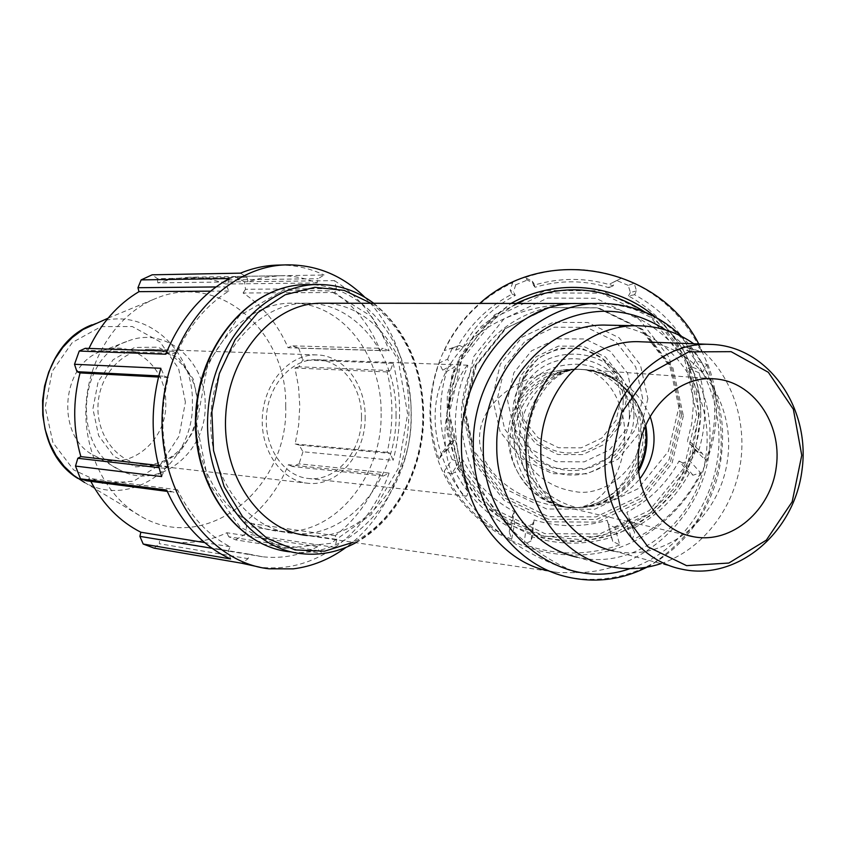 <?xml version="1.0" encoding="UTF-8"?>
<svg xmlns="http://www.w3.org/2000/svg" width="845" height="845" viewBox="0 0 845 845"><rect width="100%" height="100%" fill="white"/><g stroke="black" fill="none" stroke-linecap="round" stroke-linejoin="round"><path stroke-width="0.63" stroke-dasharray="4.22 3.17" d="M577.494 303.503L578.413 303.503C650.724 302.668 712.177 366.751 709.948 437.309C710.624 507.856 648.379 572.033 576.797 572.667L558.196 572.561L545.912 570.386L566.192 576.702C596.179 583.029 627.032 577.948 654.252 562.664C671.543 550.771 686.372 535.931 698.73 518.154C709.346 499.099 716.571 478.703 720.426 456.955C723.531 423.282 717.405 392.048 702.037 363.265C690.376 345.637 676.074 331.039 659.142 319.463C641.049 310.009 621.793 304.654 601.386 303.418M608.569 566.182L577.198 557.214C636.602 571.315 698.213 520.71 706.019 455.265C715.05 389.967 668.194 325.948 607.08 325.156M681.83 569.203L613.745 550.993C666.177 562.675 720.331 517.615 727.587 459.321C735.858 401.153 695.372 343.883 641.672 341.813M638.514 469.176C625.099 493.237 604.65 506.081 577.188 507.697C629.419 507.116 663.8 441.629 634.848 399.896C621.455 380.092 602.517 369.899 578.012 369.318C543.884 369.328 512.25 399.928 510.105 436.083C507.539 472.239 534.991 504.94 568.854 507.528L577.188 507.697C609.837 506.366 637.996 474.658 639.052 439.083C640.531 403.498 614.558 371.198 581.878 369.413L578.012 369.318C546.884 369.349 517.816 398.069 514.489 433.041C510.824 467.982 533.66 501.265 564.196 506.778L577.188 507.697C603.235 507.19 624.128 497.547 639.866 478.756M650.111 416.427C638.091 388.584 615.635 372.93 582.754 369.476L582.3 369.445C605.104 371.441 622.828 381.813 635.472 400.583L641.672 412.888L645.274 426.218M638.714 471.183C624.909 494.642 604.397 506.81 577.188 507.697L571.114 507.782C546.398 506.271 526.002 474.045 527.977 437.435C529.625 400.805 553.179 369.603 578.012 369.318C550.465 369.054 524.111 403.868 524.565 442.115C526.572 478.46 540.525 500.187 566.446 507.296L577.188 507.697L565.284 507.032C537.272 502.131 516.073 469.049 519.495 433.823C522.601 398.565 549.546 369.508 578.012 369.318C602.76 370.205 622.1 380.831 636.042 401.206L641.999 412.782L645.686 425.257M661.001 563.636C701.91 550.021 733.618 509.271 740.505 463.071C747.35 416.86 728.886 368.695 693.766 343.767M321.829 303.228C371.832 302.552 412.223 356.4 411.209 415.539C412.518 481.09 362.347 542.458 307.231 535.508L558.196 572.561M576.797 572.667C486.699 544.518 434.383 475.492 435.143 417.155C434.488 358.65 487.28 304.58 578.413 303.503C504.011 305.552 461.528 358.47 461.381 416.68C461.307 474.922 503.271 542.944 576.797 572.667M577.188 507.697C628.923 503.715 661.065 438.46 633.518 398.428C620.737 379.247 602.242 369.54 578.012 369.318L575.371 369.149C551.553 369.011 533.786 377.366 522.062 394.224C495.867 430.01 523.657 494.378 577.188 507.697L564.925 507.095C515.186 502.627 476.179 469.155 479.728 433.802C482.664 398.417 527.65 368.832 578.012 369.318L579.807 369.318C605.369 369.899 625.617 401.364 624.73 436.833C624.18 472.281 602.707 505.141 577.188 507.697C524.491 509.577 488.832 443.614 519.612 400.604C533.797 380.377 553.264 369.941 578.012 369.318M683.362 415.772L672.039 463.324L641.228 501.243L597.066 522.104L548.236 521.851L504.328 500.525L473.971 462.289L463.197 414.61L474.225 366.91L504.961 328.673L549.335 307.548L598.492 307.802L642.612 329.392L672.895 367.955L683.362 415.772M531.072 540.937L523.995 544.465L526.213 527.248L532.794 523.784L531.072 540.937L532.361 536.913L533.998 519.918L532.794 523.784M612.741 541.36L608.368 524.175L614.938 527.713L619.776 544.962L612.741 541.36L611.495 537.325C585.067 545.215 558.693 545.078 532.361 536.913M619.776 544.962C587.782 555.809 555.852 555.64 523.995 544.465M693.006 475.207L682.623 462.933L689.752 460.831L700.579 472.788L693.006 475.207L689.256 473.221C676.053 497.473 657.22 515.968 632.747 528.706L634.679 532.466L632.166 539.944L626.409 523.066L614.938 527.713M700.579 472.788C685.496 503.06 662.691 525.453 632.166 539.944M451.589 473.939L444.047 471.447L452.181 459.595L459.247 461.761L451.589 473.939L455.36 471.996L462.806 459.87L459.247 461.761M509.239 531.811L512.588 515.334L514.795 522.474L511.669 539.311L509.239 531.811L511.214 528.072C486.889 515.08 468.278 496.385 455.36 471.996M511.669 539.311C481.312 524.502 458.772 501.877 444.047 471.447M703.114 371.515L691.939 366.983L695.477 360.477L706.79 364.438L703.114 371.515L699.037 372.772C706.874 399.326 706.621 425.764 698.255 452.096L702.301 453.395L705.828 460.472L694.611 449.434L689.752 460.831M706.79 364.438C717.595 396.601 717.268 428.616 705.828 460.472M636.57 290.933L630.37 292.444L628.205 285.367L634.151 283.307L636.57 290.933L634.563 294.725C659.015 307.929 677.627 326.825 690.407 351.425L694.22 349.471L701.772 351.985L690.819 348.953L695.477 360.477M634.151 283.307C664.698 298.391 687.238 321.28 701.772 351.985M442.685 370.152L439.094 363.033L447.618 359.178L451.04 365.716L442.685 370.152L446.751 371.451L454.874 366.888L451.04 365.716M442.548 452.033L450.892 441.491L447.449 448.135L438.935 459.078L442.548 452.033L446.604 450.776C438.544 424.359 438.597 397.921 446.751 371.451M438.935 459.078C427.866 427.105 427.919 395.08 439.094 363.033M532.255 281.227L533.892 283.476L527.301 280.054L525.146 277.561L532.255 281.227L533.522 285.325C560.15 277.308 586.736 277.445 613.28 285.747L614.59 281.66L621.74 278.068L616.713 280.519L628.205 285.367M525.146 277.561C557.404 266.534 589.609 266.703 621.74 278.068M451.843 348.203L459.511 345.415L444.259 350.633L451.843 348.203L455.624 350.189C468.69 325.737 487.523 307.031 512.123 294.081L510.169 290.268L512.672 282.674L515.756 284.786L527.301 280.054M444.259 350.633C459.152 320.086 481.956 297.429 512.672 282.674M455.624 350.189L463.081 347.232C475.165 324.628 492.572 307.337 515.313 295.37L513.464 291.831L510.169 290.268M459.511 345.415L463.081 347.232M512.123 294.081L515.313 295.37M533.522 285.325L535.075 287.279C559.696 279.864 584.265 279.991 608.791 287.659L610.048 283.867L614.59 281.66M533.892 283.476L535.075 287.279M446.604 450.776L454.716 440.234C447.28 415.803 447.332 391.351 454.874 366.888M450.892 441.491L454.716 440.234M613.28 285.747L608.791 287.659M634.563 294.725L628.469 295.961C651.062 308.161 668.279 325.631 680.098 348.372L683.711 346.587L694.22 349.471M630.37 292.444L628.469 295.961M511.214 528.072L514.436 511.732C491.959 499.712 474.742 482.421 462.806 459.87M512.588 515.334L514.436 511.732M690.407 351.425L680.098 348.372M699.037 372.772L688.073 368.114L692.129 386.281L693.375 404.85L691.78 423.387L687.376 441.46L691.21 442.748L702.301 453.395M691.939 366.983L688.073 368.114M698.255 452.096L687.376 441.46M689.256 473.221L679.063 461C666.863 483.424 649.456 500.536 626.832 512.323L634.679 532.466M682.623 462.933L679.063 461M632.747 528.706L626.832 512.323M611.495 537.325L607.175 520.298C582.744 527.597 558.355 527.47 533.998 519.918M608.368 524.175L607.175 520.298M698.752 343.957L707.983 364.85C742.28 453.913 666.758 558.556 571.97 554.901C513.718 554.626 458.729 516.284 438.513 461.539C418.222 406.836 435.09 341.528 479.77 303.397M447.618 359.178L452.402 347.696M452.181 459.595L447.449 448.135M526.213 527.248L514.795 522.474M515.756 284.786L513.464 291.831M616.713 280.519L610.048 283.867M690.819 348.953L683.711 346.587M694.611 449.434L691.21 442.748M626.409 523.066L628.669 515.936M626.219 400.741L620.526 424.813L604.967 444.037L582.617 454.621L557.89 454.483L535.667 443.667L520.33 424.285L514.922 400.16L520.531 376.057L536.079 356.748L558.471 346.101L583.282 346.228L605.559 357.118L620.885 376.574L626.219 400.741M623.188 400.879C623.166 389.503 619.881 379.162 613.322 369.856C594.172 341.338 547.697 341.095 528.231 369.413C507.433 396.854 521.291 440.097 554.045 450.385C586.483 461.634 623.42 435.249 623.188 400.879M633.665 400.783L627.212 428.077L609.562 449.857L584.233 461.856L556.2 461.708L530.998 449.445L513.602 427.475L507.465 400.118L513.823 372.782L531.452 350.886L556.855 338.813L584.994 338.961L610.259 351.298L627.624 373.374L633.665 400.783M633.93 414.853C634.183 454.547 591.5 485.009 554.035 472.028C516.2 460.145 500.166 410.205 524.196 378.507C546.694 345.774 600.425 346.059 622.543 379.014C630.116 389.767 633.919 401.713 633.93 414.853M679.538 404.565L668.395 451.378L638.091 488.706L594.637 509.239L546.588 508.986L503.377 487.998L473.496 450.353L462.902 403.424L473.749 356.474L503.99 318.829L547.644 298.042L596.021 298.296L639.433 319.537L669.229 357.498L679.538 404.565M681.746 414.451L670.56 461.423L640.14 498.867L596.528 519.474L548.31 519.221L504.951 498.159L474.974 460.398L464.338 413.321L475.228 366.212L505.574 328.451L549.387 307.591L597.933 307.844L641.492 329.159L671.405 367.237L681.746 414.451M629.398 414.832C629.61 450.976 591.32 479.094 556.887 468.193C522.157 458.265 505.838 413.659 526.139 383.651C546.451 350.168 600.615 350.453 620.536 384.148C626.451 393.527 629.409 403.752 629.398 414.832M641.186 431.066C641.735 471.542 601.059 497.113 575.297 491.61C554.035 488.526 537.357 477.985 525.252 459.965C511.838 442.284 510.38 406.825 523.636 390.168C534.494 374.937 549.62 366.434 568.991 364.66C590.644 361.935 611.241 372.201 630.793 395.46C637.753 406.529 641.218 418.402 641.186 431.066M467.538 365.283C467.211 364.575 447.913 389.397 445.061 429.651C443.023 468.912 463.144 498.582 466.355 496.089C471.69 493.469 456.553 470.834 455.275 423.641C456.501 381.338 469.292 366.719 467.676 365.22L467.538 365.283M621.244 398.354L616.016 420.461L601.724 438.111L581.202 447.839L558.492 447.723L538.075 437.784L523.984 419.976L519.02 397.815L524.175 375.676L538.455 357.953L559.031 348.172L581.814 348.288L602.263 358.28L616.343 376.152L621.244 398.354M680.162 413.173L669.124 459.564L639.084 496.554L596.01 516.908L548.384 516.654L505.553 495.857L475.946 458.55L465.447 412.054L476.21 365.526L506.176 328.23L549.451 307.633L597.383 307.886L640.415 328.937L669.948 366.54L680.162 413.173M383.218 476.052L292.148 466.482L299.056 463.831L389.122 473.105L383.218 476.052L380.25 474.288C370.142 499.775 355.132 520.245 335.222 535.709L336.838 539.427L334.831 547.433L245.641 533.829L246.539 526.129L336.838 539.427M389.122 473.105C377.736 504.676 359.643 529.456 334.831 547.433M318.734 550.803L228.731 536.755L235.597 539.849L324.628 553.876L318.734 550.803L317.657 546.704C300.028 555.514 281.649 558.872 262.499 556.76L249.233 554.183L248.113 558.661L241.797 563.245M324.628 553.876C304.168 565.337 282.6 569.784 259.911 567.227L259.827 567.217M230.611 558.957L228.33 551.014L230.093 546.736C207.733 535.033 190.22 516.052 177.556 489.815L173.964 492.276L166.697 490.079M161.648 476.559L165.071 468.373L168.968 466.683C160.951 437.414 160.751 407.702 168.356 377.557L164.426 376.215L160.877 368.293M390.316 370.564L298.887 366.783L302.721 359.981L393.126 363.318L390.316 370.564L387.147 371.948C393.474 398.513 393.474 425.299 387.147 452.307L390.316 453.395L393.115 460.335L302.964 451.769L299.109 445.083L390.316 453.395M393.126 363.318C401.745 395.365 401.734 427.707 393.115 460.335M165.757 354.213L173.014 351.319L176.658 353.485C189.016 325.832 206.402 305.013 228.826 291.029L226.999 286.846L229.217 278.554M336.437 288.557L245.483 289.286L244.511 281.776L334.388 280.614L336.437 288.557L334.821 292.486C354.932 306.365 370.068 325.684 380.218 350.464L383.197 348.415L389.122 350.833L298.729 348.161L291.789 345.827L383.197 348.415M334.388 280.614C359.463 296.616 377.715 320.033 389.122 350.833M240.466 273.157L246.877 277.234L248.05 281.691L264.02 277.318L280.149 275.745C292.962 275.671 305.267 278.068 317.076 282.948L318.142 278.681L324.068 275.005L234.34 276.484L227.432 279.97L318.142 278.681M278.892 265.066C294.715 264.907 309.777 268.224 324.068 275.005M246.877 277.234L157.413 278.649L152.163 274.805M248.05 281.691L157.783 282.853L173.447 278.734L189.28 277.245C201.86 277.16 213.965 279.42 225.594 284.004L227.432 279.97M157.413 278.649L157.783 282.853M317.076 282.948L225.594 284.004M173.014 351.319L167.004 351.119M334.821 292.486L243.106 292.993C262.964 306.08 277.942 324.322 288.05 347.739L291.789 345.827M245.483 289.286L243.106 292.993M176.658 353.485L88.091 350.316L88.957 348.436M85.303 348.309L88.091 350.316M380.218 350.464L288.05 347.739M165.071 468.373L159.04 467.676M387.147 371.948L294.947 368.04L298.538 386.725L299.774 405.864L298.644 425.077L295.169 443.974L299.109 445.083M298.887 366.783L294.947 368.04M168.968 466.683L158.469 465.479M387.147 452.307L295.169 443.974M228.33 551.014L212.116 548.331M230.093 546.736L204.701 542.606M380.25 474.288L288.409 464.718C278.491 488.759 263.735 508.014 244.142 522.485L246.539 526.129M292.148 466.482L288.409 464.718M335.222 535.709L244.142 522.485M317.657 546.704L226.861 532.751C209.528 540.948 191.456 543.99 172.655 541.867L159.631 539.353L159.325 543.705L248.113 558.661M228.731 536.755L226.861 532.751M364.903 297.334C382.563 315.248 395.08 337.356 402.452 363.667C421.391 429.566 397.594 510.126 346.123 547.338M381.106 413.511C382.468 477.911 332.486 538.085 277.625 531.135C231.192 526.931 192.417 472.862 196.505 412.36C200.022 351.826 245.303 302.33 291.947 303.186C341.718 302.531 382.056 355.407 381.106 413.511M249.233 554.183L159.631 539.353M154.181 548.151L159.325 543.705M167.268 491.399L173.964 492.276M177.556 489.815L89.295 478.397L86.56 480.794M158.775 375.919L164.426 376.215M168.356 377.557L158.49 377.039M216.035 286.951L226.999 286.846M228.826 291.029L210.585 291.155M198.417 404.839L193.589 430.887L179.615 452.445L159.008 465.341L135.591 466.862L113.969 456.363L98.633 435.661L92.918 408.895L98.136 381.655L113.135 359.695L134.64 347.453L158.152 347.179L179.003 358.565L193.273 379.12L198.417 404.839M197.498 405.082C197.814 375.782 176.087 349.524 150.051 349.323C124.299 348.341 99.805 373.553 98.052 404.132C95.96 434.689 117.128 462.447 142.826 464.338C171.651 467.475 198.395 437.668 197.498 405.082M205.134 404.575C207.036 452.159 159.008 491.262 120.222 470.179C71.128 449.001 76.937 356.516 128.345 340.926C165.789 325.969 206.148 361.185 205.134 404.575M365.156 416.849C365.906 453.11 338.275 486.53 308.478 483.319C281.934 481.47 260.059 450.617 262.394 416.395C264.369 382.141 289.951 353.865 316.548 354.9C343.45 355.069 365.642 384.253 365.156 416.849M285.695 406.139C288.8 486.234 209.064 554.236 142.911 517.446C107.04 498.751 83 452.381 86.063 404.259C89.052 356.136 118.722 312.724 156.684 298.116C220.725 271.657 287.68 332.951 285.695 406.139M302.964 451.769L299.056 463.831M245.641 533.829L235.597 539.849M90.785 481.354L89.295 478.397M234.34 276.484L244.511 281.776M298.729 348.161L302.721 359.981M396.03 414.515C397.361 479.485 347.274 540.251 292.296 533.301C245.758 529.107 206.877 474.552 210.996 413.448C214.556 352.323 259.996 302.341 306.746 303.207C356.643 302.542 397.002 355.903 396.03 414.515M165.768 402.854C167.373 441.893 127.384 473.57 95.517 456.152C55.252 438.65 59.942 363.941 102.118 351.034C132.897 338.687 166.549 367.269 165.768 402.854M361.502 417.029C362.188 450.575 336.648 481.47 309.133 478.555C284.501 476.886 264.253 448.294 266.407 416.606C268.235 384.908 291.926 358.702 316.6 359.706C341.433 359.907 361.945 386.862 361.502 417.029M665.691 329.951C704.508 356.907 724.968 409.413 717.468 459.701C709.937 509.979 674.986 554.246 629.916 568.643M699.333 414.684L686.309 469.218L650.967 512.693L600.341 536.596L544.36 536.3L494.008 511.869L459.184 468.035L446.804 413.363L459.426 358.629L494.674 314.741L545.585 290.49L601.989 290.786L652.615 315.565L687.344 359.822L699.333 414.684M696.724 414.536L684.978 360.804L650.956 317.445L601.376 293.183L546.123 292.888L496.258 316.643L461.729 359.632L449.36 413.237L461.486 466.789L495.592 509.736L544.919 533.681L599.76 533.966L649.361 510.538L683.975 467.961L696.724 414.536M700.78 415.719C700.325 376.194 685.211 343.323 655.435 317.128C685.813 344.39 700.928 377.261 700.79 415.729L694.727 453.258L677.859 487.311L651.717 514.869L618.635 533.501L581.55 541.592L543.726 538.423L508.51 524.28L479.02 500.388L457.874 468.848L446.984 432.45L447.343 394.404L458.972 358.111L480.847 326.846L511.045 303.429L474.457 334.081L451.748 375.962L446.012 423.165L456.828 466.598L475.048 495.835C490.966 512.788 509.651 525.759 531.093 534.748L564.83 541.613C588.078 541.708 610.354 537.082 631.648 527.724C651.643 515.83 668.353 500.377 681.788 481.365C692.784 460.852 699.121 438.977 700.79 415.729M645.02 312.143C679.908 338 697.748 372.571 698.53 415.846L692.488 453.026L675.651 486.688L649.583 513.823L616.66 531.991L579.828 539.575L542.405 535.91L507.771 521.323L479.009 497.092L458.761 465.405L448.853 429.091L450.227 391.425L462.806 355.84L485.474 325.578L516.168 303.439M647.861 398.682L639.897 432.281L618.17 459.088L586.979 473.855L552.482 473.675L521.471 458.582L500.05 431.552L492.466 397.868L500.282 364.195L521.978 337.229L553.274 322.336L587.93 322.515L619.058 337.736L640.436 364.934L647.861 398.682M642.654 398.46L635.725 366.962L615.762 341.581L586.715 327.374L554.362 327.205L525.157 341.105L504.909 366.276L497.61 397.699L504.676 429.144L524.671 454.388L553.623 468.468L585.828 468.637L614.949 454.863L635.229 429.83L642.654 398.46M306.703 284.628C365.262 283.434 412.275 345.858 411.082 413.987C412.613 489.424 354.34 560.383 289.919 551.817L301.707 553.697C366.244 562.263 424.591 490.744 423.091 414.789C424.306 346.186 377.271 283.307 318.618 284.501L317.836 284.512M407.639 413.965L398.175 359.991L371.029 316.146L330.416 290.881L283.392 290.194L239.262 315.85L207.828 363.751L196.674 423.915L208.504 482.77L240.244 527.206L284.237 548.363L330.87 543.314L371.135 514.616L398.132 468.648L407.639 413.965M371.05 303.281C404.565 328.99 421.835 366.223 422.838 414.979C423.165 468.553 394.985 521.819 353.189 542.3M91.925 324.839L94.608 323.73C142.129 303.862 193.716 348.013 192.385 402.125C194.878 461.402 133.69 510.2 84.627 482.527L77.803 478.407M185.404 402.125L178.633 368.61L159.863 341.665L132.327 326.54L101.073 326.624L72.321 342.489L52.189 371.356L45.207 407.311L52.95 442.643L73.578 469.831L102.477 483.435L133.563 481.217L160.74 464.211L179.077 436.052L185.404 402.125M647.101 567.143C681.661 548.204 704.941 518.851 716.94 479.083C721.271 462.606 723.109 445.875 722.433 428.89C720.922 398.851 706.166 360.245 681.672 336.437M566.446 507.296L688.791 535.624M582.754 369.476L714.014 378.824M564.196 506.778L565.284 507.032M634.848 399.896L633.518 398.428M636.042 401.206L635.472 400.583M571.114 507.782L570.016 507.655M568.854 507.528L564.925 507.095M622.543 379.014L613.322 369.856M524.196 378.507L528.231 369.413M630.803 395.449L620.536 384.148M523.625 390.168L526.139 383.651M519.612 400.604L522.062 394.224M579.807 369.318L575.371 369.149M280.149 275.745L189.28 277.245M316.548 354.9L150.051 349.323M308.478 483.319L142.826 464.338M355.861 542.691C396.939 520.657 423.968 467.855 423.694 414.874C422.817 367.047 406.17 329.846 373.754 303.281M262.499 556.76L172.655 541.867M288.103 264.855L286.476 264.886M269.006 568.801L259.911 567.227M84.627 482.527L142.911 517.446M108.075 318.174L156.684 298.116M467.676 365.22L316.6 359.706M466.355 496.089L309.133 478.555M306.746 303.207L291.947 303.186M292.296 533.301L277.625 531.135M95.517 456.152L120.222 470.179M102.118 351.034L128.345 340.926"/><path stroke-width="1.27" d="M545.912 570.386C498.434 559.654 460.599 505.247 461.423 443.762C460.219 368.441 518.217 301.464 577.494 303.503L601.386 303.418C535.191 301.517 471.996 369.571 473.306 445.896C472.408 508.246 513.549 564.375 566.192 576.702C594.141 583.367 621.107 580.177 647.101 567.143M693.766 343.767C677.415 332.317 659.332 326.339 639.517 325.811L607.08 325.156C550.296 322.41 495.666 380.514 496.765 445.843C495.93 499.353 531.674 547.507 577.198 557.214M604.978 461.476C603.985 513.834 638.313 560.647 681.83 569.203C737.336 581.497 794.522 532.53 802.053 469.799C810.661 407.195 767.672 345.922 710.772 344.401C656.818 340.979 604.133 397.689 604.978 461.476M611.252 461.697L621.508 412.888L649.319 373.617L688.622 351.89L731.115 351.657L768.348 372.307L793.36 409.276L801.757 455.297L792.177 501.782L766.341 540.145L728.834 563.045L686.594 565.654L647.893 546.789L620.79 509.683L611.252 461.697M638.197 460.789C637.426 498.096 662.3 531.484 693.671 536.765C731.928 544.191 771.073 510.222 776.323 466.693C782.269 423.26 752.958 380.873 714.014 378.824C675.525 375.338 637.616 415.508 638.197 460.789M641.672 341.813L640.679 341.781C589.525 338.591 539.892 391.224 540.821 450.501C539.987 499.141 572.498 542.817 613.745 550.993M645.274 426.218C647.587 441.185 645.337 455.508 638.514 469.176M639.866 478.756C654.273 459.479 657.685 438.703 650.111 416.427M639.517 325.811C581.202 322.97 524.903 383.218 525.97 450.945C525.062 506.419 561.809 556.232 608.569 566.182C626.198 570.132 643.679 569.287 661.001 563.636M307.231 535.508C260.598 531.336 221.622 476.274 225.773 414.557C229.375 352.819 274.984 302.341 321.829 303.228L577.557 303.503M645.686 425.257C648.633 441.365 646.309 456.68 638.714 471.183M479.77 303.397C544.93 244.385 659.29 265.657 698.752 343.957M259.827 567.217L241.797 563.245L154.181 548.151L143.196 544.032L230.611 558.957C202.663 546.06 181.369 523.108 166.697 490.079L80.476 478.83L86.56 480.794L167.268 491.399M159.04 467.676L77.814 458.275L75.511 466.081L161.648 476.559C150.59 441.09 150.336 404.998 160.877 368.293L74.508 364.279L76.969 371.684L158.775 375.919M167.004 351.119L85.303 348.309L79.24 351.045L165.757 354.213C180.006 319.526 201.163 294.303 229.217 278.554L141.147 279.896L137.957 287.712L216.035 286.951M141.147 279.896L152.163 274.805L240.466 273.157C253.109 267.971 265.921 265.267 278.892 265.066L286.476 264.886M158.469 465.479L80.856 456.617C72.955 429.102 72.681 401.195 80.043 372.909L76.969 371.684M77.814 458.275L80.856 456.617M212.116 548.331L139.9 536.364L143.196 544.032M204.701 542.606L140.84 532.223C119.863 521.566 103.174 504.602 90.785 481.354M139.9 536.364L140.84 532.223M346.123 547.338C329.877 559.274 312.238 566.456 293.194 568.865L269.006 568.801C208.24 562.337 157.022 490.913 162.409 410.501C167.13 330.057 226.946 264.686 288.103 264.855C317.477 265.013 343.081 275.84 364.903 297.334M158.49 377.039L80.043 372.909M210.585 291.155L138.971 291.652L137.957 287.712M80.476 478.83L75.511 466.081M74.508 364.279L79.24 351.045M88.957 348.436C100.956 323.382 117.624 304.453 138.971 291.652M629.916 568.643C560.784 593.665 481.048 530.85 483.308 446.223C483.467 398.153 508.859 351.245 546.599 327.902C587.951 305.024 627.655 305.71 665.691 329.951M655.435 317.128C616.163 283.413 556.031 277.699 511.045 303.429C556.749 277.498 616.301 283.645 655.445 317.128M516.168 303.439C560.742 282.716 603.689 285.621 645.02 312.143M289.919 551.817C236.41 546.599 191.488 483.53 196.251 412.687C200.392 341.803 252.898 284.026 306.703 284.628C252.37 284.1 199.906 341.971 195.776 412.635C191.033 483.266 235.892 546.44 289.919 551.817M373.754 303.281C357.181 290.881 338.803 284.617 318.618 284.501C264.717 283.888 212.053 342.109 207.881 413.564C203.085 484.977 248.103 548.489 301.707 553.697C320.614 555.672 338.665 552.007 355.861 542.691M353.189 542.3L324.628 551.172L295.085 549.926L266.904 538.202L242.483 516.559L224.094 486.519L213.521 450.512L211.873 411.695L219.341 373.553L235.185 339.532L257.862 312.555L285.209 294.768L314.794 287.311L344.158 290.363L371.05 303.281M84.627 482.527L73.8 475.46L64.157 466.345L56.002 455.434L49.591 443.012L45.134 429.44L42.778 415.127L42.599 400.498L44.605 385.985L48.746 372.032L54.862 359.062L62.783 347.443L72.248 337.514L82.968 329.539L108.075 318.174M681.672 336.437C659.058 314.91 632.292 303.904 601.386 303.418M640.679 341.781L710.772 344.401M688.791 535.624L693.671 536.765M317.836 284.512L306.703 284.628M77.803 478.407C25.001 446.128 34.201 346.703 91.925 324.839"/></g></svg>
